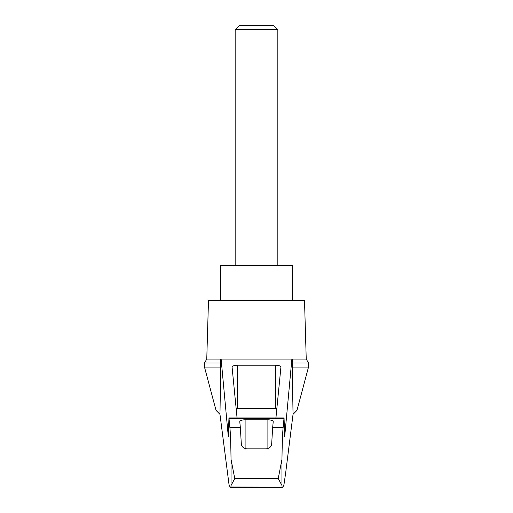 <?xml version="1.0" encoding="UTF-8"?>
<svg xmlns="http://www.w3.org/2000/svg" width="513" height="513" viewBox="0 0 513 513"><rect width="100%" height="100%" fill="white"/><g stroke="black" fill="none" stroke-linecap="round" stroke-linejoin="round"><path stroke-width="0.77" d="M219.962 414.324L216.031 410.368L204.488 367.064L204.488 363.012L206.765 359.062L221.116 359.062L228.304 436.614L228.958 417.928L229.882 427.598C230.433 432.953 230.818 443.54 231.036 459.366L234.768 478.558L231.036 485.529L230.908 487.023L230.068 487.138L229.003 484.426L219.962 414.324L220.737 367.064L204.488 367.064M308.512 367.064L308.512 363.012L292.263 363.012L292.263 367.064L308.512 367.064L296.969 410.368L293.038 414.324L285.728 472.402L283.997 484.426L282.932 487.138L230.908 487.023M292.263 367.064L293.038 414.324M220.622 359.062L220.737 367.064M282.092 487.023L281.964 485.529L278.232 478.558L281.964 459.366C282.182 443.54 282.567 432.953 283.118 427.598L284.042 417.928L284.696 436.614L291.884 359.062L221.116 359.062M264.541 359.062L248.459 359.062M237.07 417.928L232.075 367.039C232.395 365.929 234.178 365.32 237.41 365.211L275.59 365.211C278.822 365.32 280.605 365.929 280.925 367.039L275.93 417.928M291.884 359.062L306.235 359.062L304.51 300.381L208.49 300.381L206.765 359.062M283.118 427.598L272.647 427.598L271.698 443.681C271.544 446.464 269.767 448.189 266.369 448.843L246.631 448.843C243.245 448.202 241.469 446.477 241.302 443.681L240.353 427.598L229.882 427.598M240.353 427.598L239.77 421.628C240.09 420.513 241.873 419.903 245.105 419.794L267.895 419.794C271.127 419.903 272.91 420.513 273.23 421.628L272.647 427.598M292.263 363.012L292.378 359.062M236.147 408.476A5.335 1.379 180 0 1 237.41 408.438L275.59 408.438A5.335 1.379 180 0 1 276.853 408.476M220.737 363.012L204.488 363.012M292.506 300.381L292.506 265.708L220.494 265.708L220.494 300.381M277.841 29.741L273.75 25.65L239.25 25.65L235.159 29.741L277.841 29.741L277.841 265.708M235.159 29.741L235.159 265.708M231.036 485.529L231.036 459.366M281.964 485.529L281.964 459.366M278.232 478.558L234.768 478.558M283.984 418.255L229.016 418.255M245.105 419.794L245.105 448.593M267.895 419.794L267.895 448.593M237.41 365.211L237.41 408.438M275.59 365.211L275.59 408.438M228.958 417.928L284.042 417.928M230.536 487.35L282.464 487.35M308.512 363.012L306.235 359.062"/></g></svg>
